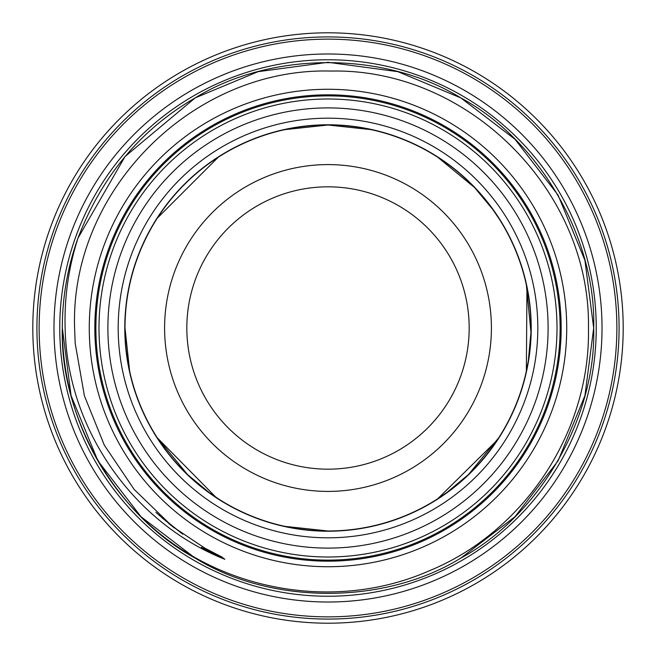 <?xml version="1.0" encoding="UTF-8"?>
<svg xmlns="http://www.w3.org/2000/svg" width="656" height="656" viewBox="0 0 656 656"><rect width="100%" height="100%" fill="white"/><g stroke="black" fill="none" stroke-linecap="round" stroke-linejoin="round"><path stroke-width="0.98" d="M560.117 328A232.117 232.117 0 0 0 328 95.883A232.117 232.117 0 0 0 95.883 328A232.117 232.117 0 0 0 328 560.117A232.117 232.117 0 0 0 560.117 328M602.019 328A274.019 274.019 0 0 0 328 53.981A274.019 274.019 0 0 0 53.981 328A274.019 274.019 0 0 0 328 602.019A274.019 274.019 0 0 0 602.019 328M32.8 328A295.2 295.2 0 0 1 328 32.8A295.2 295.2 0 0 1 623.2 328A295.2 295.2 0 0 1 328 623.2A295.2 295.2 0 0 1 32.8 328M537.822 328A209.822 209.822 0 0 0 328 118.178A209.822 209.822 0 0 0 118.178 328A209.822 209.822 0 0 0 328 537.822A209.822 209.822 0 0 0 537.822 328M531.212 328A203.212 203.212 0 0 0 328 124.788A203.212 203.212 0 0 0 124.788 328A203.212 203.212 0 0 0 328 531.212A203.212 203.212 0 0 0 531.212 328M98.999 328A229.001 229.001 0 0 0 328 557.001A229.001 229.001 0 0 0 557.001 328A229.001 229.001 0 0 0 328 98.999A229.001 229.001 0 0 0 98.999 328M107.896 328A220.104 220.104 0 0 0 328 548.104A220.104 220.104 0 0 0 548.104 328A220.104 220.104 0 0 0 328 107.896A220.104 220.104 0 0 0 107.896 328M328 186.821A141.179 141.179 0 0 0 186.821 328A141.179 141.179 0 0 0 328 469.179A141.179 141.179 0 0 0 469.179 328A141.179 141.179 0 0 0 328 186.821M328 164.59A163.41 163.41 0 0 0 164.59 328A163.41 163.41 0 0 0 328 491.41A163.41 163.41 0 0 0 491.41 328A163.41 163.41 0 0 0 328 164.59M328 125.009A202.991 202.991 0 0 1 530.991 328A202.991 202.991 0 0 1 328 530.991A202.991 202.991 0 0 1 125.009 328A202.991 202.991 0 0 1 328 125.009L371.058 129.634L328 125.009L284.942 129.634M218.915 499.183L209.338 492.689L187.575 474.575L157.284 437.823M498.716 437.814L468.466 474.542L446.695 492.672L437.085 499.183M526.366 284.934L530.942 332.297L528.367 360.505L526.186 371.911M437.814 157.284L474.542 187.534L492.672 209.305L499.183 218.915M437.814 498.716L497.174 440.176M526.366 371.066L526.948 287.697M94.833 328A233.167 233.167 0 0 0 328 561.167A233.167 233.167 0 0 0 561.167 328A233.167 233.167 0 0 0 328 94.833A233.167 233.167 0 0 0 94.833 328M566.727 328A238.727 238.727 0 0 1 328 566.727A238.727 238.727 0 0 1 89.273 328A238.727 238.727 0 0 1 328 89.273A238.727 238.727 0 0 1 566.727 328M39.139 328A288.861 288.861 0 0 0 328 616.861A288.861 288.861 0 0 0 616.861 328A288.861 288.861 0 0 0 328 39.139A288.861 288.861 0 0 0 39.139 328M619.084 328A291.084 291.084 0 0 1 328 619.084A291.084 291.084 0 0 1 36.916 328A291.084 291.084 0 0 1 328 36.916A291.084 291.084 0 0 1 619.084 328M62.312 328C59.696 417.429 116.399 515.641 195.16 558.092C271.297 605.078 384.703 605.078 460.84 558.092C539.601 515.641 596.304 417.429 593.688 328C596.304 238.571 539.601 140.359 460.84 97.908C384.703 50.922 271.297 50.922 195.16 97.908C140.81 129.396 101.754 176.136 77.974 238.128C68.544 267.566 64.263 297.521 65.141 328C66.896 427.786 132.176 522.381 224.819 559.306L221.982 557.067L204.729 548.072L172.413 526.448L134.127 489.401L104.345 445.219L84.411 395.83L75.186 343.342L74.595 328C69.995 190.084 193.61 67.215 330.911 71.061C468.081 67.986 590.843 190.847 588.457 328C590.589 431.328 524.611 531.762 428.975 570.925C334.24 612.597 216.562 590.843 142.803 518.502A265.688 265.688 0 0 1 62.312 328C59.696 417.429 116.399 515.641 195.16 558.092C271.297 605.078 384.703 605.078 460.84 558.092C539.601 515.641 596.304 417.429 593.688 328L584.947 260.407L558.092 195.16L515.009 139.277L460.84 97.908L397.938 71.684L328 62.312L258.062 71.684L195.16 97.908L125.058 156.522L77.974 238.128A265.688 265.688 0 0 0 62.312 328L71.053 395.593L97.908 460.84L140.991 516.723L195.16 558.092L140.991 516.723L97.908 460.84L71.053 395.593L62.312 328M195.16 97.908L125.058 156.522L77.974 238.128L125.058 156.522L195.16 97.908L258.062 71.684L328 62.312L397.938 71.684L460.84 97.908L515.009 139.277L558.092 195.16L584.947 260.407L593.688 328L584.947 395.593L558.092 460.84L515.009 516.723L460.84 558.092L515.009 516.723L558.092 460.84L584.947 395.593L593.688 328L584.947 260.407L558.092 195.16L515.009 139.277L460.84 97.908M593.688 328L584.947 260.407L558.092 195.16L515.009 139.277L460.84 97.908L397.938 71.684L328 62.312L258.062 71.684L195.16 97.908L125.058 156.522L77.974 238.128L125.058 156.522L195.16 97.908L258.062 71.684L328 62.312L397.938 71.684L460.84 97.908L515.009 139.277L558.092 195.16L584.947 260.407L593.688 328M596.238 328A268.238 268.238 0 0 1 328 596.238A268.238 268.238 0 0 1 59.762 328A268.238 268.238 0 0 1 328 59.762A268.238 268.238 0 0 1 596.238 328M198.743 95.874L195.16 97.908L125.058 156.522L77.974 238.128M284.934 526.366L328 530.991M125.009 328L129.634 371.066L126.485 352.411M125.698 344.671L125.189 336.495M218.186 157.284L157.284 218.177M157.284 437.814L215.824 497.174M224.819 559.306L201.359 547.35M172.413 526.448L155.923 512.352M174.053 527.719L156.259 512.664M181.597 533.32L162.007 517.838M182.803 534.181L158.932 515.108M174.471 528.039L168.641 523.431"/></g></svg>
